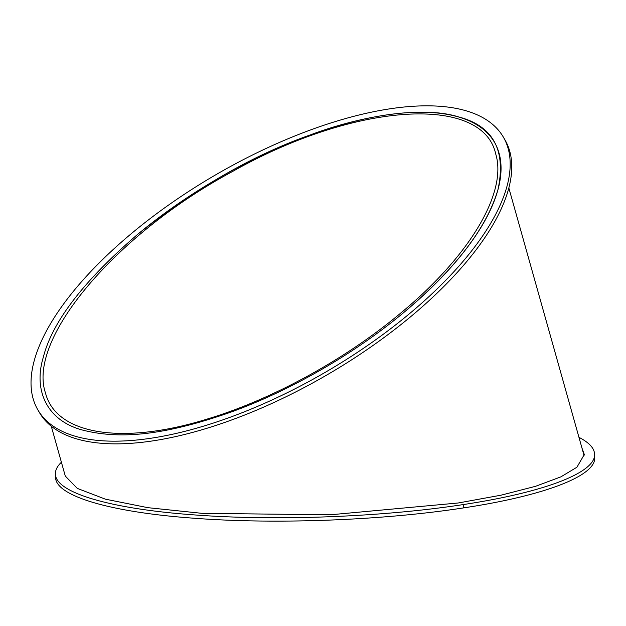<?xml version="1.0" encoding="UTF-8"?>
<svg xmlns="http://www.w3.org/2000/svg" width="626" height="626" viewBox="0 0 626 626"><rect width="100%" height="100%" fill="white"/><g stroke="black" fill="none" stroke-linecap="round" stroke-linejoin="round"><path stroke-width="0.94" d="M403.833 312.468A259.485 108.603 -30.4 0 0 499.047 153.135A259.485 108.603 -30.4 0 0 494.383 142.133A259.485 108.603 -30.4 0 0 137.399 234.554C83.524 281.058 52.154 321.991 43.288 357.336C33.507 389.145 45.776 420.32 82.601 430.078C120.208 439.695 164.262 435.336 229.977 412.456C290.01 390.89 354.167 353.987 403.833 312.468C455.47 268.828 486.887 227.739 498.077 189.185C506.215 150.013 493.069 125.928 458.631 116.937C423.606 105.7 362.391 115.317 310.433 134.864C252.661 155.209 194.983 188.442 137.399 234.554M37.983 410.093L39.555 412.777A269.759 112.907 -30.4 0 0 410.679 316.693A269.759 112.907 -30.4 0 0 504.822 139.614L503.241 136.93A269.759 112.907 -30.4 0 0 213.45 176.141A269.759 112.907 -30.4 0 0 37.983 410.093A269.759 112.907 -30.4 0 0 409.107 314.009A269.759 112.907 -30.4 0 0 503.241 136.93M51.285 426.259L65.284 476.05L77.256 488.374L105.403 499.172L147.861 507.67L202.01 513.336L330.223 514.807L458.224 502.983L500.933 495.205L535.551 486.308L560.904 476.848L576.914 467.231L584.308 454.507L582.008 448.185M578.956 437.331C589.113 442.582 594.317 448.185 594.575 454.132C596.124 472.466 544.346 492.372 463.498 504.533C382.854 517.037 276.136 521.137 193.958 514.877C110.239 508.891 55.221 492.623 55.424 473.913C55.291 470.056 57.287 466.167 61.403 462.246M594.575 454.132L594.7 457.489C596.249 475.823 544.471 495.729 463.616 507.889C382.979 520.394 276.262 524.494 194.083 518.234C110.364 512.248 55.338 495.98 55.55 477.27L55.424 473.913M402.072 311.951C469.891 255.619 507.467 192.331 495.745 154.059C482.701 94.01 354.472 102.539 232.489 171.524C115.395 234.429 27.059 338.963 45.471 392.925C56.027 434.843 122.704 445.485 207.824 418.864C273.186 399.091 346.788 358.573 402.072 311.951M463.616 507.889L463.498 504.533M584.058 455.478L508.821 187.91"/></g></svg>
